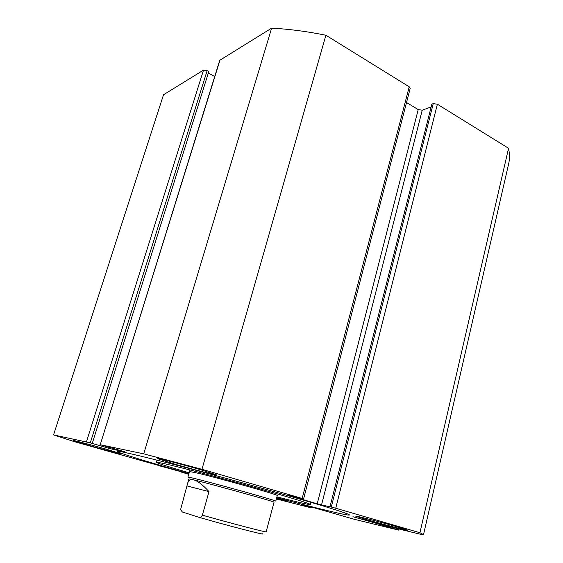 <?xml version="1.0" encoding="UTF-8"?>
<svg xmlns="http://www.w3.org/2000/svg" width="563" height="563" viewBox="0 0 563 563"><rect width="100%" height="100%" fill="white"/><g stroke="black" fill="none" stroke-linecap="round" stroke-linejoin="round"><path stroke-width="0.84" d="M277.285 495.56L277.292 495.524C279.586 495.215 222.371 479.036 199.006 473.441L189.548 471.52M276.933 496.876L288.608 499.831C302.732 503.343 309.981 504.884 310.347 504.462C310.283 503.702 289.818 497.347 258.579 488.529C227.403 479.725 190.568 469.929 171.631 465.376C161.342 462.906 156.261 461.899 156.401 462.343C157.774 463.37 168.696 466.868 189.168 472.836M274.047 502.182L274.054 502.161C276.496 502.168 211.181 484.025 193.623 479.845L188.915 478.867L187.683 483.131M277.292 495.524L275.8 501.133C278.375 501.077 210.865 482.301 192.778 478.057L187.936 477.093M262.457 533.78C267.467 535.892 225.341 524.99 198.838 517.256L182.363 511.999L180.568 509.705L187.5 483.793C188.373 480.422 190.414 479.106 193.623 479.845C197.585 480.858 202.715 484.785 209.007 491.633L202.363 515.159C229.465 522.886 267.144 532.718 266.144 531.845L272.365 508.488M198.838 517.256C200.013 517.946 201.188 517.242 202.363 515.159M187.148 485.96L209.007 491.633M304.914 505.236L304.808 505.63L301.662 504.744L313.049 507.488L354.43 519.325L398.604 530.093L398.541 528.917M335.731 508.234L331.29 507.052L433.236 103.627L437.374 104.225L335.731 508.234L419.935 532.739L423.524 534.597L422.947 534.85L402.615 529.931L352.945 516.757L376.443 523.365L376.527 523.013M369.926 521.127L369.828 521.542M188.929 473.652L182.074 471.703C145.768 461.329 117.646 452.666 117.139 451.399C117.428 450.449 136.675 454.883 174.868 464.714C212.131 474.384 262.14 488.121 297.785 498.466C331.586 508.333 348.8 513.829 349.44 514.948C349.883 516.306 317.363 508.438 276.714 497.699M174.41 464.032L157.795 458.697C156.514 457.747 182.116 464.32 200.921 469.816L216.656 474.89C217.48 475.735 192.743 469.359 174.41 464.032M88.778 445.34L73.106 440.491C72.261 439.893 90.84 444.749 105.978 449.098L121.052 453.778C121.643 454.313 103.613 449.591 88.778 445.34M365.605 519.339L355.739 516.18C354.359 515.293 382.573 522.555 398.583 527.235L407.858 530.226C408.717 530.986 381.25 523.893 365.605 519.339M276.644 497.966L288.094 501.485L276.447 498.705M90.298 442.849L53.555 434.918L163.516 94.767L203.517 70.115L207.142 70.642L90.298 442.849L108.307 448.12L108.624 447.113M92.255 443.412L208.796 71.55L207.142 70.642M214.693 76.526L208.331 73.042M220.063 59.924L100.235 444.714L219.739 60.325L271.619 28.15C288.96 29.051 307.053 31.415 325.9 35.244L409.217 86.801L410.223 88.278L303.584 498.924L302.162 498.466L409.217 86.801M418.21 109.595L422.236 110.193L321.529 504.955L317.215 503.808L418.21 109.595L406.528 102.515M431.152 106.928L422.236 110.193M433.236 103.627L431.856 104.134L329.988 506.749L331.29 507.052M437.374 104.225L508.558 148.28C509.649 153.523 509.733 158.463 508.818 163.087L508.326 165.262M377.034 523.674L398.301 529.924M377.006 523.78L378.076 523.85L376.443 523.365M321.529 504.955L329.988 506.749M288.362 495.264L317.215 503.808M288.319 495.419L303.584 498.924M100.235 444.714L143.734 453.848L201.955 469.303L302.162 498.466M100.024 444.686L124.803 451.8M112.403 448.204L112.121 449.133L124.789 451.857M112.121 449.133L108.307 448.12M53.555 434.918L74.443 441.673L159.308 465.643M188.879 473.821L159.266 465.784M182.102 471.885L181.983 472.308L188.823 474.039M181.983 472.308L188.746 474.292M276.384 498.952L308.235 507.094L311.255 507.713L304.808 505.63M201.955 469.303L325.9 35.244M508.558 148.28L419.935 532.739M271.619 28.15L143.734 453.848M398.864 529.002L398.604 530.093M182.729 472.484L182.841 472.097M185.29 473.216L185.403 472.829M86.463 441.828L203.517 70.115M309.038 506.362L308.904 506.89M310.903 502.309L310.347 504.462M157.049 460.154L156.415 462.286M189.991 469.971L187.943 477.072M274.054 502.161L266.144 531.845M181.736 472.266L181.863 471.815M423.524 534.597L508.818 163.087M311.43 507.024L311.255 507.713M378.167 523.463L378.076 523.85"/></g></svg>
